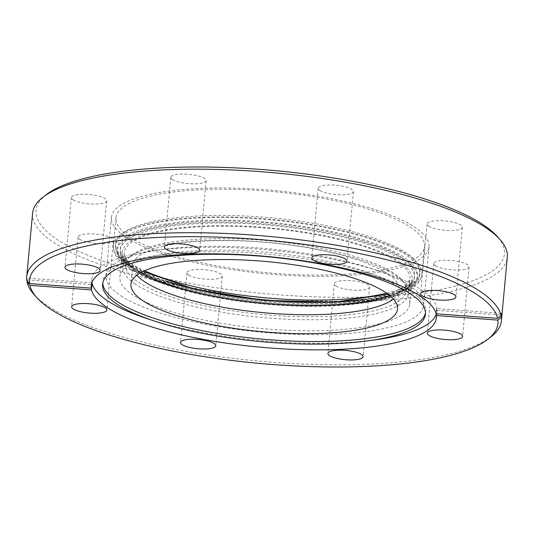 <?xml version="1.0" encoding="UTF-8"?>
<svg xmlns="http://www.w3.org/2000/svg" width="534" height="534" viewBox="0 0 534 534"><rect width="100%" height="100%" fill="white"/><g stroke="black" fill="none" stroke-linecap="round" stroke-linejoin="round"><path stroke-width="0.4" stroke-dasharray="2.67 2" d="M397.97 286.771A145.582 38.201 -174.7 0 0 237.236 250.433A145.582 38.201 -174.7 0 0 119.863 277.019A145.582 38.201 -174.7 0 0 131.671 294.161A145.582 38.201 -174.7 0 0 292.412 330.499A145.582 38.201 -174.7 0 0 409.785 303.913A145.582 38.201 -174.7 0 0 397.97 286.771M128.547 236.088A154.913 40.644 5.3 0 1 115.978 217.845A154.913 40.644 5.3 0 1 240.874 189.557A154.913 40.644 5.3 0 1 411.914 228.225A154.913 40.644 5.3 0 1 424.483 246.468A154.913 40.644 5.3 0 1 299.587 274.756A154.913 40.644 5.3 0 1 128.547 236.088M188.682 275.017A17.702 4.646 -174.7 0 0 208.267 279.295A17.702 4.646 -174.7 0 0 222.278 276.058A17.702 4.646 -174.7 0 0 220.615 273.822A17.702 4.646 -174.7 0 0 201.024 269.543A17.702 4.646 -174.7 0 0 187.02 272.787A17.702 4.646 -174.7 0 0 188.682 275.017M336.013 285.97A17.702 4.646 -174.7 0 0 355.604 290.242A17.702 4.646 -174.7 0 0 369.608 287.005A17.702 4.646 -174.7 0 0 367.953 284.769A17.702 4.646 -174.7 0 0 348.362 280.49A17.702 4.646 -174.7 0 0 334.351 283.734A17.702 4.646 -174.7 0 0 336.013 285.97M435.457 265.745A17.702 4.646 -174.7 0 0 455.048 270.024A17.702 4.646 -174.7 0 0 469.059 266.78A17.702 4.646 -174.7 0 0 467.397 264.544A17.702 4.646 -174.7 0 0 447.806 260.272A17.702 4.646 -174.7 0 0 433.802 263.509A17.702 4.646 -174.7 0 0 435.457 265.745M428.762 226.202A17.702 4.646 -174.7 0 0 448.353 230.481A17.702 4.646 -174.7 0 0 462.364 227.237A17.702 4.646 -174.7 0 0 460.702 225.001A17.702 4.646 -174.7 0 0 441.111 220.722A17.702 4.646 -174.7 0 0 427.107 223.966A17.702 4.646 -174.7 0 0 428.762 226.202M319.846 190.498A17.702 4.646 -174.7 0 0 339.437 194.77A17.702 4.646 -174.7 0 0 353.448 191.532A17.702 4.646 -174.7 0 0 351.786 189.296A17.702 4.646 -174.7 0 0 332.195 185.018A17.702 4.646 -174.7 0 0 318.191 188.262A17.702 4.646 -174.7 0 0 319.846 190.498M172.515 179.551A17.702 4.646 -174.7 0 0 192.107 183.823A17.702 4.646 -174.7 0 0 206.111 180.585A17.702 4.646 -174.7 0 0 204.449 178.349A17.702 4.646 -174.7 0 0 184.857 174.071A17.702 4.646 -174.7 0 0 170.853 177.315A17.702 4.646 -174.7 0 0 172.515 179.551M73.065 199.769A17.702 4.646 -174.7 0 0 92.656 204.048A17.702 4.646 -174.7 0 0 106.666 200.804A17.702 4.646 -174.7 0 0 105.004 198.568A17.702 4.646 -174.7 0 0 85.413 194.289A17.702 4.646 -174.7 0 0 71.409 197.533A17.702 4.646 -174.7 0 0 73.065 199.769M79.766 239.312A17.702 4.646 -174.7 0 0 99.351 243.591A17.702 4.646 -174.7 0 0 113.362 240.353A17.702 4.646 -174.7 0 0 111.699 238.117A17.702 4.646 -174.7 0 0 92.108 233.839A17.702 4.646 -174.7 0 0 78.104 237.083A17.702 4.646 -174.7 0 0 79.766 239.312M393.418 299.04A133.854 35.117 -174.7 0 0 399.292 290.022A133.854 35.117 -174.7 0 0 386.736 273.121A133.854 35.117 -174.7 0 0 238.625 240.787A133.854 35.117 -174.7 0 0 132.732 265.291A133.854 35.117 -174.7 0 0 136.844 275.237M425.485 312.864A162.116 42.533 -174.7 0 0 425.671 311.589A162.116 42.533 -174.7 0 0 410.472 291.123A162.116 42.533 -174.7 0 0 231.082 251.955A162.116 42.533 -174.7 0 0 102.828 281.638A162.116 42.533 -174.7 0 0 102.788 282.927M436.438 313.798A173.31 45.477 -174.7 0 0 436.952 311.269A173.31 45.477 -174.7 0 0 420.699 289.388A173.31 45.477 -174.7 0 0 228.919 247.516A173.31 45.477 -174.7 0 0 91.808 279.255A173.31 45.477 -174.7 0 0 91.955 282.586M501.259 313.358L436.518 308.545L436.031 313.772M436.518 308.545A173.31 45.477 5.3 0 1 436.819 310.314L436.492 313.805M146.523 318.444A173.31 45.477 -174.7 0 0 375.956 339.731M32.594 213.213A238.371 62.545 -174.7 0 0 54.949 243.31A238.371 62.545 -174.7 0 0 318.718 300.896A238.371 62.545 -174.7 0 0 507.3 257.248M34.069 294.514A238.371 62.545 -174.7 0 0 49.055 306.85A238.371 62.545 -174.7 0 0 280.47 362.833A238.371 62.545 -174.7 0 0 490.893 336.894M26.747 280.263L26.947 278.107A238.371 62.545 -174.7 0 0 27.247 279.876L27.167 280.737M46.438 194.55A235.174 61.704 -174.7 0 0 58.119 240.126A235.174 61.704 -174.7 0 0 349.356 297.298A235.174 61.704 -174.7 0 0 497.127 236.355M121.011 295.869A159.446 41.839 -174.7 0 0 297.445 334.391A159.446 41.839 -174.7 0 0 423.589 305.194A159.446 41.839 -174.7 0 0 408.637 285.063A159.446 41.839 -174.7 0 0 232.203 246.541A159.446 41.839 -174.7 0 0 106.059 275.738A159.446 41.839 -174.7 0 0 121.011 295.869M126.418 237.563A159.446 41.839 -174.7 0 0 302.858 276.085A159.446 41.839 -174.7 0 0 428.996 246.888A159.446 41.839 -174.7 0 0 414.044 226.756A159.446 41.839 -174.7 0 0 237.61 188.235A159.446 41.839 -174.7 0 0 111.466 217.431A159.446 41.839 -174.7 0 0 126.418 237.563M393.184 272.881A140.996 36.993 -174.7 0 0 256.3 239.766A140.996 36.993 -174.7 0 0 131.838 255.105A140.996 36.993 -174.7 0 0 138.84 282.439A140.996 36.993 -174.7 0 0 313.451 316.715A140.996 36.993 -174.7 0 0 402.042 280.176A140.996 36.993 -174.7 0 0 393.184 272.881M134.595 283.654A143.452 37.64 -174.7 0 0 136.41 284.876A143.452 37.64 -174.7 0 0 295.142 319.532A143.452 37.64 -174.7 0 0 408.63 293.266A143.452 37.64 -174.7 0 0 404.191 282.573A143.452 37.64 -174.7 0 0 396.989 276.378A143.452 37.64 -174.7 0 0 395.18 275.15A143.452 37.64 -174.7 0 0 255.913 241.461A143.452 37.64 -174.7 0 0 129.281 257.074A143.452 37.64 -174.7 0 0 122.953 266.766A143.452 37.64 -174.7 0 0 134.595 283.654M386.629 293.193A152.784 40.09 -174.7 0 0 419.984 271.893A152.784 40.09 -174.7 0 0 407.589 253.904A152.784 40.09 -174.7 0 0 238.905 215.763A152.784 40.09 -174.7 0 0 115.724 243.664A152.784 40.09 -174.7 0 0 128.12 261.653A152.784 40.09 -174.7 0 0 144.594 270.738M91.728 283.247A173.31 45.477 5.3 0 1 91.688 282.92L91.628 283.561M91.688 282.92L26.947 278.107M27.247 279.876L91.528 284.655M436.819 310.314L501.099 315.087M400.246 262.281A145.582 38.201 -174.7 0 0 239.506 225.942A145.582 38.201 -174.7 0 0 122.132 252.529A145.582 38.201 -174.7 0 0 133.947 269.67A145.582 38.201 -174.7 0 0 294.681 306.009A145.582 38.201 -174.7 0 0 412.054 279.422A145.582 38.201 -174.7 0 0 400.246 262.281M132.185 267.674A147.718 38.755 -174.7 0 0 325.553 304.687A147.718 38.755 -174.7 0 0 402.382 260.178A147.718 38.755 -174.7 0 0 209.021 223.165A147.718 38.755 -174.7 0 0 132.185 267.674M409.351 255.899A154.913 40.644 -174.7 0 0 238.311 217.231A154.913 40.644 -174.7 0 0 113.415 245.52A154.913 40.644 -174.7 0 0 125.984 263.756A154.913 40.644 -174.7 0 0 297.024 302.424A154.913 40.644 -174.7 0 0 421.92 274.136A154.913 40.644 -174.7 0 0 409.351 255.899M405.066 260.105A150.648 39.529 -174.7 0 0 207.866 222.358A150.648 39.529 -174.7 0 0 129.502 267.748A150.648 39.529 -174.7 0 0 326.708 305.495A150.648 39.529 -174.7 0 0 405.066 260.105M129.695 265.698A150.648 39.529 -174.7 0 0 326.895 303.445A150.648 39.529 -174.7 0 0 405.259 258.055A150.648 39.529 -174.7 0 0 208.053 220.302A150.648 39.529 -174.7 0 0 129.695 265.698M364.582 299.22A152.784 40.09 -174.7 0 0 419.797 273.942A152.784 40.09 -174.7 0 0 407.395 255.953A152.784 40.09 -174.7 0 0 238.711 217.812A152.784 40.09 -174.7 0 0 115.538 245.713A152.784 40.09 -174.7 0 0 127.933 263.703A152.784 40.09 -174.7 0 0 165.166 280.724M390.08 295.829A143.452 37.64 -174.7 0 0 409.932 279.229A143.452 37.64 -174.7 0 0 398.291 262.334A143.452 37.64 -174.7 0 0 239.913 226.529A143.452 37.64 -174.7 0 0 124.262 252.722A143.452 37.64 -174.7 0 0 135.896 269.617A143.452 37.64 -174.7 0 0 140.716 272.694M402.576 258.129A147.718 38.755 -174.7 0 0 209.208 221.116A147.718 38.755 -174.7 0 0 132.379 265.625A147.718 38.755 -174.7 0 0 325.74 302.638A147.718 38.755 -174.7 0 0 402.576 258.129M409.785 303.913L412.054 279.422C413.937 296.737 342.881 310.675 265.431 302.598C208.941 297.752 154.473 283.347 133.22 267.975C121.532 259.29 121.926 254.498 122.132 252.529L119.863 277.019M115.978 217.845L113.415 245.52C113.115 250.473 114.843 255.085 118.588 259.35L127.439 267.147C150.608 283.688 204.996 297.992 262.594 303.339C302.564 306.983 337.742 306.636 368.126 302.291C385.448 299.721 398.845 295.863 408.323 290.73C416.353 286.551 420.885 281.017 421.92 274.136L424.483 246.468M222.278 276.058L215.809 345.738M369.608 287.005L363.147 356.685M469.059 266.78L462.591 336.467M462.364 227.237L455.896 296.917M353.448 191.532L346.98 261.213M206.111 180.585L199.649 250.266M106.666 200.804L100.198 270.491M113.362 240.353L106.893 310.034M399.292 290.022L397.53 308.979M425.671 311.589L425.438 314.152M436.952 311.269L436.338 317.85M428.996 246.888L423.589 305.194M131.838 255.105L129.281 257.074M115.724 243.664L115.538 245.713C115.264 254.958 122.807 261.333 128.661 265.398C151.229 281.565 205.51 295.929 262.795 301.216C343.923 308.879 418.336 298.439 419.797 273.942L419.984 271.893M122.953 266.766L124.262 252.722C124.215 254.03 123.214 257.795 134.441 266.226L143.119 271.432M387.951 294.147L391.843 292.859L405.279 286.05L409.932 279.229L408.63 293.266M402.042 280.176L404.191 282.573M111.466 217.431L106.059 275.738M91.808 279.255L91.194 285.83M102.828 281.638L102.595 284.201M132.732 265.291L130.977 284.255M78.104 237.083L71.636 306.763M71.409 197.533L64.941 267.22M170.853 177.315L164.392 246.995M318.191 188.262L311.722 257.942M427.107 223.966L420.638 293.647M433.802 263.509L427.334 333.196M334.351 283.734L327.889 353.415M187.02 272.787L180.552 342.468"/><path stroke-width="0.8" d="M182.214 344.704A17.702 4.646 -174.7 0 0 201.805 348.982A17.702 4.646 -174.7 0 0 215.809 345.738A17.702 4.646 -174.7 0 0 214.154 343.502A17.702 4.646 -174.7 0 0 194.563 339.23A17.702 4.646 -174.7 0 0 180.552 342.468A17.702 4.646 -174.7 0 0 182.214 344.704M329.551 355.651A17.702 4.646 -174.7 0 0 349.143 359.929A17.702 4.646 -174.7 0 0 363.147 356.685A17.702 4.646 -174.7 0 0 361.485 354.449A17.702 4.646 -174.7 0 0 341.894 350.177A17.702 4.646 -174.7 0 0 327.889 353.415A17.702 4.646 -174.7 0 0 329.551 355.651M428.996 335.432A17.702 4.646 -174.7 0 0 448.587 339.711A17.702 4.646 -174.7 0 0 462.591 336.467A17.702 4.646 -174.7 0 0 460.935 334.231A17.702 4.646 -174.7 0 0 441.344 329.952A17.702 4.646 -174.7 0 0 427.334 333.196A17.702 4.646 -174.7 0 0 428.996 335.432M422.301 295.883A17.702 4.646 -174.7 0 0 441.892 300.161A17.702 4.646 -174.7 0 0 455.896 296.917A17.702 4.646 -174.7 0 0 454.234 294.688A17.702 4.646 -174.7 0 0 434.649 290.409A17.702 4.646 -174.7 0 0 420.638 293.647A17.702 4.646 -174.7 0 0 422.301 295.883M313.385 260.178A17.702 4.646 -174.7 0 0 332.976 264.457A17.702 4.646 -174.7 0 0 346.98 261.213A17.702 4.646 -174.7 0 0 345.318 258.983A17.702 4.646 -174.7 0 0 325.733 254.705A17.702 4.646 -174.7 0 0 311.722 257.942A17.702 4.646 -174.7 0 0 313.385 260.178M166.047 249.231A17.702 4.646 -174.7 0 0 185.638 253.51A17.702 4.646 -174.7 0 0 199.649 250.266A17.702 4.646 -174.7 0 0 197.987 248.03A17.702 4.646 -174.7 0 0 178.396 243.758A17.702 4.646 -174.7 0 0 164.392 246.995A17.702 4.646 -174.7 0 0 166.047 249.231M66.603 269.456A17.702 4.646 -174.7 0 0 86.194 273.728A17.702 4.646 -174.7 0 0 100.198 270.491A17.702 4.646 -174.7 0 0 98.543 268.255A17.702 4.646 -174.7 0 0 78.952 263.976A17.702 4.646 -174.7 0 0 64.941 267.22A17.702 4.646 -174.7 0 0 66.603 269.456M73.298 308.999A17.702 4.646 -174.7 0 0 92.889 313.278A17.702 4.646 -174.7 0 0 106.893 310.034A17.702 4.646 -174.7 0 0 105.238 307.798A17.702 4.646 -174.7 0 0 85.647 303.519A17.702 4.646 -174.7 0 0 71.636 306.763A17.702 4.646 -174.7 0 0 73.298 308.999M143.526 301.149A133.854 35.117 -174.7 0 0 291.637 333.49A133.854 35.117 -174.7 0 0 397.53 308.979A133.854 35.117 -174.7 0 0 384.981 292.078A133.854 35.117 -174.7 0 0 236.869 259.744A133.854 35.117 -174.7 0 0 130.977 284.255A133.854 35.117 -174.7 0 0 143.526 301.149M136.844 275.237A133.854 35.117 -174.7 0 0 145.281 282.192A133.854 35.117 -174.7 0 0 275.29 313.632A133.854 35.117 -174.7 0 0 393.418 299.04M117.794 304.674A162.116 42.533 -174.7 0 0 153.772 320.867A162.116 42.533 -174.7 0 0 368.387 340.772A162.116 42.533 -174.7 0 0 425.438 314.152A162.116 42.533 -174.7 0 0 410.232 293.687A162.116 42.533 -174.7 0 0 230.848 254.518A162.116 42.533 -174.7 0 0 102.595 284.201A162.116 42.533 -174.7 0 0 117.794 304.674M102.788 282.927A162.116 42.533 -174.7 0 0 118.034 302.111A162.116 42.533 -174.7 0 0 295.028 341.199A162.116 42.533 -174.7 0 0 425.485 312.864M91.955 282.586A173.31 45.477 -174.7 0 0 108.062 301.136A173.31 45.477 -174.7 0 0 146.523 318.444L153.772 320.867M497.588 318.344L436.031 313.772A173.31 45.477 -174.7 0 0 420.084 295.969A173.31 45.477 -174.7 0 0 228.305 254.097A173.31 45.477 -174.7 0 0 91.194 285.83A173.31 45.477 -174.7 0 0 91.207 288.146L29.644 283.574L26.747 280.263A238.371 62.545 -174.7 0 1 26.7 276.752A238.371 62.545 -174.7 0 1 215.282 233.104A238.371 62.545 -174.7 0 1 479.051 290.69A238.371 62.545 -174.7 0 1 501.059 315.507L497.588 318.344A235.174 61.704 -174.7 0 0 253.136 239.038A235.174 61.704 -174.7 0 0 29.644 283.574M436.492 313.805L436.331 315.541L497.888 320.113L501.359 317.276L501.559 315.12A238.371 62.545 -174.7 0 0 501.259 313.358L501.059 315.507M27.167 280.737L27.047 282.025L29.944 285.336L91.501 289.915A173.31 45.477 -174.7 0 0 107.447 307.717A173.31 45.477 -174.7 0 0 299.227 349.583A173.31 45.477 -174.7 0 0 436.338 317.85A173.31 45.477 -174.7 0 0 436.331 315.541M368.387 340.772L375.956 339.731A173.31 45.477 -174.7 0 0 436.438 313.798M29.944 285.336A235.174 61.704 -174.7 0 0 36.873 297.645A235.174 61.704 -174.7 0 0 51.651 309.813A235.174 61.704 -174.7 0 0 279.963 365.042A235.174 61.704 -174.7 0 0 487.562 339.45L490.893 336.894A238.371 62.545 -174.7 0 0 501.406 320.787L507.3 257.248A238.371 62.545 -174.7 0 0 499.931 239.486A238.371 62.545 -174.7 0 0 484.945 227.15A238.371 62.545 -174.7 0 0 253.53 171.167A238.371 62.545 -174.7 0 0 43.107 197.106A238.371 62.545 -174.7 0 0 32.594 213.213L26.7 276.752M27.047 282.025A238.371 62.545 -174.7 0 0 34.069 294.514L36.873 297.645M499.931 239.486L497.127 236.355A235.174 61.704 -174.7 0 0 482.349 224.187A235.174 61.704 -174.7 0 0 254.037 168.958A235.174 61.704 -174.7 0 0 46.438 194.55L43.107 197.106M487.562 339.45A235.174 61.704 -174.7 0 0 497.888 320.113M501.406 320.787A238.371 62.545 -174.7 0 0 501.359 317.276M144.594 270.738A152.784 40.09 -174.7 0 0 386.629 293.193M91.528 284.655L91.988 284.689L91.501 289.915M91.988 284.689A173.31 45.477 5.3 0 1 91.728 283.247M91.628 283.561L91.207 288.146M501.099 315.087L501.559 315.12M165.166 280.724A152.784 40.09 -174.7 0 0 364.582 299.22M140.716 272.694A143.452 37.64 -174.7 0 0 263.616 303.452A143.452 37.64 -174.7 0 0 390.08 295.829M143.119 271.432L194.289 289.121L263.909 300.322L334.397 302.117L387.951 294.147"/></g></svg>
